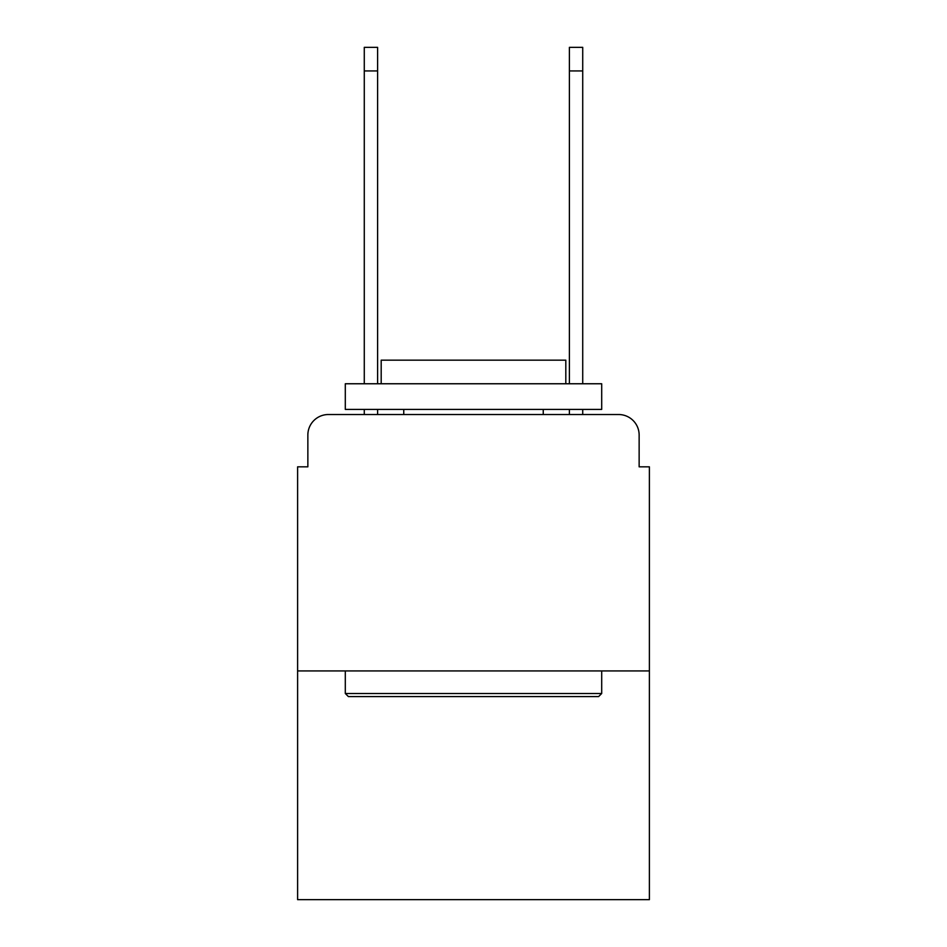 <?xml version="1.0" encoding="UTF-8"?>
<svg xmlns="http://www.w3.org/2000/svg" width="947" height="947" viewBox="0 0 947 947"><rect width="100%" height="100%" fill="white"/><g stroke="black" fill="none" stroke-linecap="round" stroke-linejoin="round"><path stroke-width="1.42" d="M307.858 435.04L307.858 466.835L307.858 435.04A20.514 20.514 0 0 1 328.372 414.526L364.275 414.526L364.275 409.4M649.393 670.938L297.607 670.938L297.607 899.65L649.393 899.65L649.393 466.835L639.142 466.835L639.142 435.04A20.514 20.514 0 0 0 618.628 414.526L328.372 414.526M297.607 670.938L297.607 466.835L307.858 466.835M377.604 409.4L377.604 414.526L393.502 414.526M553.498 414.526L569.396 414.526L569.396 409.4M582.725 409.4L582.725 414.526L618.628 414.526M639.142 466.835L639.142 435.04M598.622 696.578L348.378 696.578L345.3 693.5L601.7 693.5L598.622 696.578M345.3 383.76L601.7 383.76L601.7 409.4L345.3 409.4L345.3 383.76M565.809 383.76L565.809 360.168L381.191 360.168L381.191 383.76M345.3 670.938L345.3 693.5M601.7 670.938L601.7 693.5M403.753 409.4L403.753 414.526M543.247 409.4L543.247 414.526M364.275 383.76L364.275 47.35L377.604 47.35L377.604 383.76M569.396 383.76L569.396 47.35L582.725 47.35L582.725 383.76M364.275 70.942L377.604 70.942M582.725 70.942L569.396 70.942"/></g></svg>
